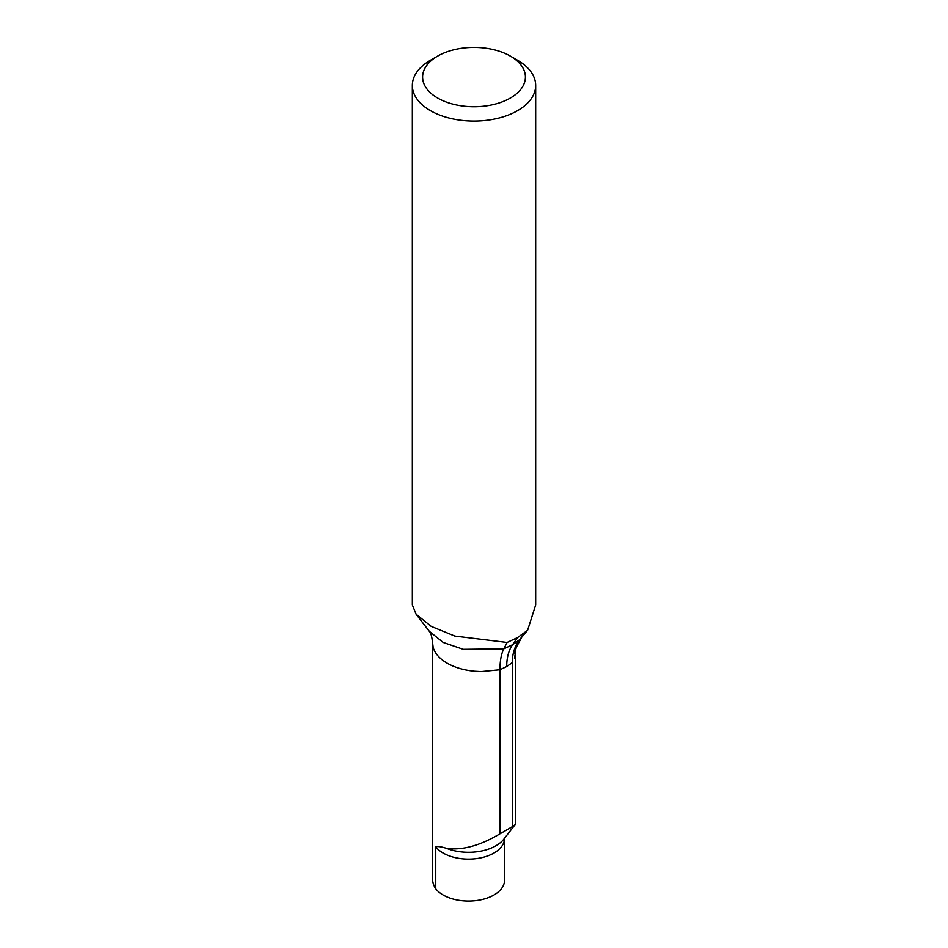 <?xml version="1.0" encoding="UTF-8"?>
<svg xmlns="http://www.w3.org/2000/svg" width="948" height="948" viewBox="0 0 948 948"><rect width="100%" height="100%" fill="white"/><g stroke="black" fill="none" stroke-linecap="round" stroke-linejoin="round"><path stroke-width="1.42" d="M432.525 642.223L433.165 647.448C434.978 653.528 439.635 658.777 447.124 663.185C454.756 667.499 463.833 670.189 474.356 671.231L481.217 671.599L499.952 669.75C499.975 660.803 501.255 653.836 503.779 648.847L512.536 644.735L519.658 639.675C514.788 646.015 512.323 653.67 512.276 662.64L512.276 826.715L515.001 824.784L515.487 823.35M517.596 60.281L517.596 60.281A61.656 35.597 180 0 1 535.656 85.462A61.656 35.597 180 0 1 474 121.06A61.656 35.597 180 0 1 412.344 85.462A61.656 35.597 180 0 1 430.404 60.281L437.668 56.086A51.382 29.661 -0 0 0 437.668 98.047A51.382 29.661 -0 0 0 510.332 98.047A51.382 29.661 -0 0 0 510.332 56.086L517.596 60.281L510.332 56.086A51.382 29.661 -0 0 0 437.668 56.086M412.344 85.462L412.344 604.942L416.148 614.257L431.233 626.391L454.886 636.072L507.085 642.448L517.596 637.542L527.586 630.29L535.656 604.942L535.656 85.462M416.136 614.268L429.337 631.321L443.154 642.412L463.311 649.333L503.779 648.847L507.085 642.448M527.562 630.266L519.658 639.675L526.033 631.51M512.276 662.64L506.706 666.539L499.952 669.75L499.952 833.825L512.276 826.715M432.513 642.827L432.584 880.123A49.841 28.772 180 0 0 435.76 888.833L435.76 846.872C437.739 846.161 441.436 846.694 446.84 848.46C462.541 850.451 480.245 845.569 499.952 833.825M504.561 838.008L504.514 880.301A35.965 20.761 180 0 1 476.109 900.6A35.965 20.761 180 0 1 435.76 888.833M515.487 823.563L515.487 652.485L514.468 658.268M506.706 666.539A61.656 35.597 60 0 1 512.536 644.735L517.596 637.542M504.514 838.34A35.965 20.761 180 0 1 476.109 858.639A35.965 20.761 180 0 1 435.76 846.872M514.752 825.056L503.898 839.075A38.726 22.361 180 0 1 446.84 848.46M521.127 638.431L516.328 647.152L514.764 653.219M515.665 649.19L515.511 652.188M429.337 631.321C431.008 633.11 432.063 637.056 432.489 643.147"/></g></svg>
